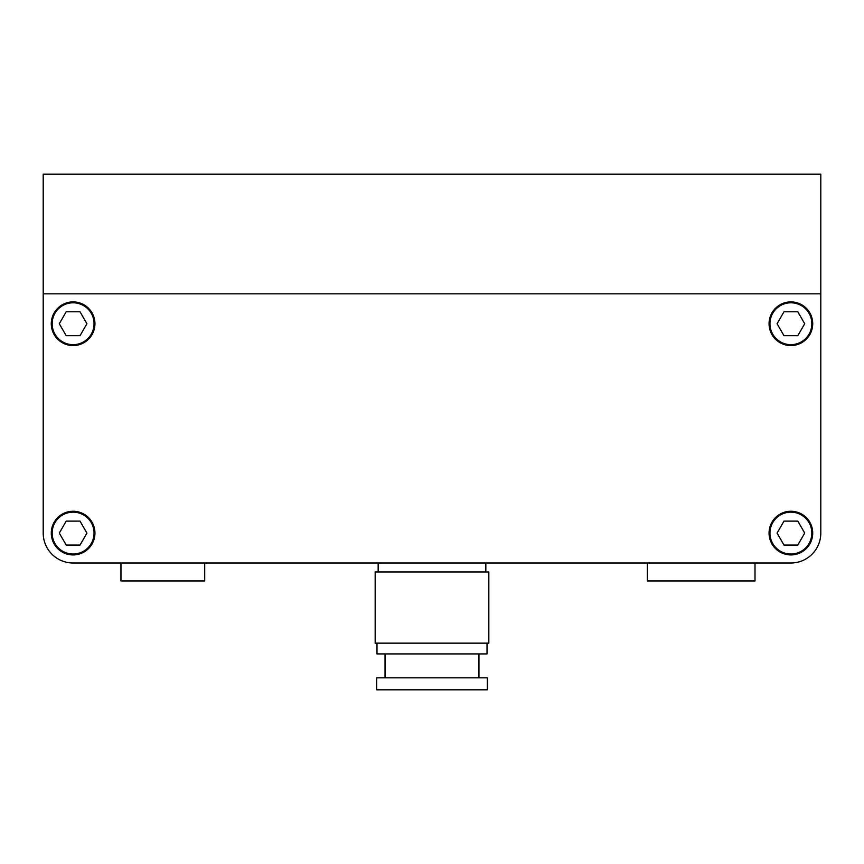 <?xml version="1.0" encoding="UTF-8"?>
<svg xmlns="http://www.w3.org/2000/svg" width="864" height="864" viewBox="0 0 864 864"><rect width="100%" height="100%" fill="white"/><g stroke="black" fill="none" stroke-linecap="round" stroke-linejoin="round"><path stroke-width="1.3" d="M66.204 521.122L59.292 533.088L66.204 545.054L80.017 545.054L86.918 533.088L80.017 521.122L66.204 521.122M52.175 533.088A20.93 20.93 0 0 0 73.105 554.018A20.93 20.93 0 0 0 94.046 533.088A20.93 20.93 0 0 0 73.105 512.158A20.93 20.93 0 0 0 52.175 533.088M80.017 335.696L86.918 323.73L80.017 311.774L66.204 311.774L59.292 323.73L66.204 335.696L80.017 335.696M52.175 323.73A20.93 20.93 0 0 0 73.105 344.671A20.93 20.93 0 0 0 94.046 323.73A20.93 20.93 0 0 0 73.105 302.8A20.93 20.93 0 0 0 52.175 323.73M797.796 335.696L804.708 323.73L797.796 311.774L783.983 311.774L777.082 323.73L783.983 335.696L797.796 335.696M769.954 323.73A20.93 20.93 0 0 0 790.895 344.671A20.93 20.93 0 0 0 811.825 323.73A20.93 20.93 0 0 0 790.895 302.8A20.93 20.93 0 0 0 769.954 323.73M783.983 521.122L777.082 533.088L783.983 545.054L797.796 545.054L804.708 533.088L797.796 521.122L783.983 521.122M769.954 533.088A20.93 20.93 0 0 0 790.895 554.018A20.93 20.93 0 0 0 811.825 533.088A20.93 20.93 0 0 0 790.895 512.158A20.93 20.93 0 0 0 769.954 533.088M755.006 562.993L790.895 562.993L755.006 562.993L755.006 580.943L647.33 580.943L647.33 562.993L204.703 562.993L204.703 580.943L120.96 580.943L120.96 562.993L73.105 562.993L120.96 562.993M43.2 442.768L43.2 533.088A29.905 29.905 0 0 0 73.105 562.993L790.895 562.993A29.905 29.905 0 0 0 820.8 533.088L820.8 442.768M769.057 323.73A21.838 21.838 0 0 0 790.895 345.568A21.838 21.838 0 0 0 812.722 323.73A21.838 21.838 0 0 0 790.895 301.903A21.838 21.838 0 0 0 769.057 323.73M51.278 323.73A21.838 21.838 0 0 0 73.105 345.568A21.838 21.838 0 0 0 94.943 323.73A21.838 21.838 0 0 0 73.105 301.903A21.838 21.838 0 0 0 51.278 323.73M51.278 533.088A21.838 21.838 0 0 0 73.105 554.926A21.838 21.838 0 0 0 94.943 533.088A21.838 21.838 0 0 0 73.105 511.25A21.838 21.838 0 0 0 51.278 533.088M769.057 533.088A21.838 21.838 0 0 0 790.895 554.926A21.838 21.838 0 0 0 812.722 533.088A21.838 21.838 0 0 0 790.895 511.25A21.838 21.838 0 0 0 769.057 533.088M43.2 519.026L43.2 293.825L820.8 293.825L820.8 533.088M43.2 174.193L43.2 293.825L820.8 293.825L820.8 174.193L43.2 174.193M487.328 677.84L376.672 677.84L376.672 689.807L487.328 689.807L487.328 677.84M385.042 653.918L385.042 677.84M478.958 653.918L478.958 677.84M376.974 643.151L376.974 653.918L487.026 653.918L487.026 643.151M488.83 571.968L375.17 571.968L375.17 643.151L488.83 643.151L488.83 571.968M378.162 562.993L378.162 571.968M485.838 562.993L485.838 571.968M43.2 384.145L43.2 456.224"/></g></svg>
